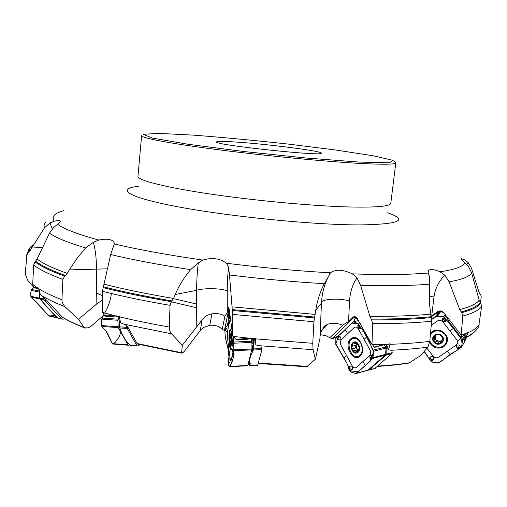 <?xml version="1.0" encoding="UTF-8"?>
<svg xmlns="http://www.w3.org/2000/svg" width="507" height="507" viewBox="0 0 507 507"><rect width="100%" height="100%" fill="white"/><g stroke="black" fill="none" stroke-linecap="round" stroke-linejoin="round"><path stroke-width="0.76" d="M306.646 366.789L315.379 359.209L319.923 338.6L321.457 303.104C322.015 292.989 324.423 284.028 328.688 276.22L324.309 283.705C293.458 281.86 261.853 278.945 229.494 274.965L228.619 267.379L226.471 263.247C262.144 267.715 296.791 270.909 330.418 272.817C335.672 269.084 342.986 269.426 352.365 273.85L357.01 277.855L360.559 285.321L369.901 316.324L371.599 319.873L372.601 323.656L372.011 344.519L385.732 344.456L390.289 344.038L389.579 343.828M249.748 338.264L235.958 339.348L233.296 336.407L249.748 338.264L255.255 338.245L255.598 338.866L255.16 344.785L254.571 338.239M321.457 303.104L315.76 310.24L313.928 321.736L312.768 343.302L313.072 349.684L259.419 345.711L255.16 344.785M259.419 345.711L260.94 346.028L261.834 350.084L257.607 365.439M313.072 349.684L315.379 359.209M229.031 308.256L224.436 330.444L222.237 329.385C219.176 326.248 215.025 324.879 209.778 325.285L203.218 327.598L200.309 330.393L184.554 351.059L183.135 352.485L181.563 353.145L182.355 345.235L202.116 319.873C204.536 316.615 207.794 314.619 211.875 313.884C217.408 313.168 221.743 313.979 224.886 316.317L227.282 312.559L227.256 291.449C227.269 282.082 227.725 274.059 228.619 267.379M182.355 345.235L171.556 333.834L124.316 324.239L125.679 324.721L127.599 329.005L128.227 327.693L137.029 343.537L137.79 344.088M128.227 327.693L125.679 324.721M227.256 291.449C225.539 288.394 203.751 287.64 196.551 290.365L175.226 294.51C179.091 285.485 184.225 277.196 190.626 269.635L198.294 262.949C197.293 270.972 196.71 280.111 196.551 290.365L196.773 326.533M175.226 294.51L173.559 298.458L171.423 301.703L170.035 305.347L169.262 328.181L169.984 331.363L171.556 333.834M170.035 305.347C144.672 300.987 122.117 296.291 102.382 291.272L102.294 312.356L114.95 315.779L119.227 316.222L120.577 322.883L124.316 324.239M408.072 363.234L409.498 362.79L420.937 355.331L427.838 347.156L429.778 341.369L431.615 321.229L429.315 302.464L429.518 276.581L428.111 273.07L428.643 270.25C430.646 268.906 434.398 269.42 439.905 271.784L444.829 275.168L449.107 281.829L459.722 309.562L461.731 312.661L462.84 316.026L461.11 335.007L466.751 333.188L468.417 332.009M474.222 332.205L466.022 337.656C471.96 334.715 476.162 331.077 478.633 326.736L481.612 306.475L480.794 303.211L479.185 300.157L471.618 272.867L468.132 265.801L464.78 262.588C461.89 260.268 460.667 258.944 461.123 258.633L464.685 259.882L468.176 262.525L471.478 268.171L479.045 292.374L480.997 295.53L481.2 297.482L480.199 303.972M52.303 228.834L49.965 222.947L54.287 221.191C57.544 220.482 59.522 220.418 60.219 221.014C60.758 221.654 59.902 222.757 57.646 224.303L53.875 227.225L49.496 233.125L37.112 259.045L35.021 261.853L33.652 265.06L32.708 284.37L36.948 287.634L38.557 288.115L40.364 294.535L42.873 296.437L43.463 298.934L44.774 300.664L45.795 300.169L42.873 296.437M107.56 268.824L69.345 269.901L67.266 273.393L64.598 276.15L62.874 279.389L61.924 299.776L62.253 302.495L64.446 306.234L78.471 319.309L96.837 303.826L96.419 269.059C96.52 259.242 95.519 250.312 93.421 242.276L98.814 240.052C106.787 238.474 111.838 239.203 113.974 242.226L114.297 243.943L110.665 254.539L102.382 291.272M198.294 262.949L202.825 260.072C212.313 257.347 220.196 258.405 226.471 263.247M328.688 276.22L330.418 272.817M233.296 336.407L232.77 336.141L232.637 314.403L229.494 274.965M315.76 310.24C317.255 300.714 320.101 291.867 324.309 283.705M103.396 315.601L90.373 326.831L88.123 327.877L84.358 327.814L78.471 319.309M45.795 300.169L45.972 299.612L62.538 317.338M45.972 299.612L44.87 298.496M114.95 315.779L104.81 315.76L102.674 312.661M93.421 242.276L85.601 247.929C67.824 242.619 55.789 237.682 49.496 233.125M69.345 269.901L76.982 258.418L85.601 247.929M42.588 247.549L32.347 247.017L30.534 250.046L28.265 252.347L26.763 255.16L25.356 274.198L27.549 280.029L33.462 287.006M36.948 287.634L34.907 287.241L33.62 287.545L32.816 284.649M49.965 222.947L44.489 227.808C43.659 225.843 44.033 224.037 45.611 222.396M32.347 247.017L44.489 227.808M466.307 337.599L465.775 339.963M468.455 332.003L465.699 337.7L464.894 334.538M466.022 337.656L465.699 337.7M427.838 347.156C417.172 348.575 404.941 349.608 391.138 350.242L392.145 350.343L391.835 353.62L374.705 368.589M391.138 350.242L388.273 349.919L390.289 344.038M466.751 333.188L461.687 337.117L461.49 335.393M355.952 342.523L355.737 343.15L352.847 342.871L354.659 342.117L356.674 342.808L359.254 347.466L357.98 352.169L356.446 352.885L354.71 352.536L351.598 347.548L352.847 342.871L352.397 346.199L351.877 346.294L351.598 347.548L352.53 348.721L355.882 347.891L356.744 348.708L356.168 344.583L357.004 343.087M360.616 342.795C358.265 339.018 355.578 337.649 352.561 338.695C344.842 341.705 351.313 360.128 358.753 356.206C362.625 353.379 363.246 348.911 360.616 342.795M355.965 337.903L354.184 338.302M358.798 356.193L360.528 355.724M355.965 342.517L356.674 342.808L358.785 346.167L359.222 348.67M359.133 348.664L357.98 352.169L355.977 351.643L354.995 352.454L354.146 352.188L352.53 348.721M358.544 350.514L356.744 348.708L357.657 351.218M356.015 343.087L356.168 344.583L355.578 345.419M352.764 344.082L356.123 343.258M355.299 345.489L355.787 347.916M353.709 350.869L357.067 350.033M357.182 352.092L358.278 351.814M355.882 342.789L356.427 342.656M368.564 369.933L369.818 369.818L373.31 366.016L386.163 355.096L386.828 354.057L386.797 346.769L385.738 344.456L376.004 346.611L374.103 347.485L383.153 344.918M388.273 349.919L386.556 344.316M235.654 142.023C223.46 141.225 217.085 141.2 216.533 141.947C212.566 144.793 324.524 156.758 321.254 153.139C322.572 151.13 266.878 143.994 235.654 142.023M374.103 347.485L372.601 344.811M321.495 302.261C322.477 298.845 340.552 298.072 349.551 301.019C350.115 291.931 352.606 284.212 357.01 277.855M357.321 318.149L356.187 318.402L357.093 317.908M374.331 347.187L372.442 344.709M372.011 344.519L356.415 317.211L354.691 316.564L353.328 316.926L348.55 321.463L342.719 325.196C337.643 323.155 332.712 322.801 327.921 324.138L324.829 325.824L321.28 331.248L320.025 336.192M342.719 325.196L329.81 337.7L332.148 338.486L353.632 317.743L355.052 317.065L357.771 318.757M354.228 321.527L354.361 319.359L356.187 318.402M337.294 336.566L335.507 337.529L336.566 337.275M329.81 337.7L325.893 335.659L320.316 334.683M335.507 337.529L333.657 337.82L332.693 338.518L336.477 337.358M332.148 338.486L332.693 338.518M224.436 330.444L224.823 330.507M429.125 296.329L433.992 296.931C435.171 288.508 438.783 281.252 444.829 275.168M461.11 335.007L444.069 313.079C442.643 311.425 440.932 310.911 438.942 311.545L431.077 316.983M431.603 319.29L436.698 315.677L437.002 314.118L439.163 312.47L437.592 311.672L430.906 316.4M437.592 311.672C440.577 310.195 442.941 310.943 444.677 313.922M461.687 337.117L461.066 337.389L449.126 322.059L445.571 315.069M439.163 312.47L441.534 311.818L443.796 312.749M438.618 312.68L436.698 315.677M461.636 346.94L465.28 340.267L465.451 337.389L464.666 334.709M442.788 337.973L442.554 339.297M441.806 340.457L439.474 341.515L435.881 339.899L435.317 336.173L436.28 334.873M433.935 338.093L435.881 339.899L436.261 341.027L435.405 342.326L433.041 339.481L433.098 338.644L435 336.686M435.228 334.886L435.24 336.337M436.172 341.179L438.2 342.314M437.68 343.106L438.422 341.978L439.474 341.515L441.781 341.946M442.047 340.077L443.029 338.701M438.758 334.519L434.898 335.076L434.48 336.185L435.317 334.962M434.48 336.185L434.467 337.466M433.96 340.463L434.797 339.227M438.637 334.614L439.892 334.696L440.83 335.621L443.036 338.727L442.998 339.519L441.831 340.406L441.654 342.65L441.166 343.138L436.172 343.505L435.329 342.44M439.88 343.125L440.691 341.876M442.567 339.817L443.061 339.063M433.041 339.481L433.117 337.681L434.1 335.792L435.519 334.709L437.674 334.221L439.537 334.55L441.483 335.767L442.744 337.649L443.086 339.462L442.725 341.217L441.717 342.681L440.203 343.645L438.39 343.987L436.527 343.651L434.873 342.688L433.656 341.23L433.041 339.481M429.835 340.717C431.546 348.011 442.953 349.703 445.875 343.036C447.206 340.058 446.851 337.155 444.823 334.328C439.487 329.461 434.695 329.62 430.437 334.791L430.367 334.924M438.891 330.19C435.507 329.943 432.915 331.134 431.108 333.764M445.678 343.404L446.268 342.428C447.415 339.937 447.32 337.415 445.964 334.854M466.636 264.217L468.176 262.525M33.62 287.545L38.633 288.908M44.774 300.664L61.328 318.726L62.424 319.169L65.34 318.966M58.482 318.288L52.037 312.521L40.319 299.282L39.761 298.154L39.882 293.826M96.837 303.826L102.344 300.068M104.81 315.76L105.494 316.222L115.52 316.913L119.272 316.235L117.89 320.259L118.232 327.63L128.005 344.842L128.442 345.223L129.526 344.76M128.144 328.321L127.27 326.647M127.599 329.005L136.909 345.711L137.511 346.008L140.274 344.678M130.236 345.476L125.597 340.286L121.927 333.631L119.329 326.819L119.804 320.329M232.77 336.141L229.443 311.064L228.575 307.381L227.282 312.559M222.237 329.385L224.886 316.317M255.598 338.581L254.964 338.239M235.958 339.348L236.268 339.722L247.657 339.227L251.821 338.239M248.189 364.184L249.526 365.756L249.818 365.566L250.255 363.601L249.273 361.345L250.566 356.225L253.329 350.014L253.779 341.312L253.399 338.232M248.684 362.22L249.089 362.733L248.588 362.6M251.909 348.601L253.329 343.607L252.866 348.246L251.745 350.077M252.252 348.106L252.714 351.839M252.315 347.992L252.797 351.643M251.909 347.422L252.866 348.246M251.922 343.512L252.955 343.778L252.828 340.698L253.202 340.527L253.329 343.607M252.828 340.698L253.196 340.336L253.779 341.312M252.822 340.558L253.101 339.373L253.76 341.116M252.727 339.601L252.543 338.803L252.866 338.397L253.101 339.373L253.386 338.232M251.447 338.708L252.543 338.803L251.992 338.239M230.355 338.48L231.591 338.423L230.355 338.48M231.16 335.298L230.305 334.633L230.178 334.924L230.457 336.223L231.331 336.185M230.457 336.223L230.4 338.473M231.515 344.095L230.799 344.868L230.577 344.576L230.793 343.201L229.95 339.785L230.203 338.473M230.755 343.264L231.617 343.226M230.939 334.531L231.661 339.627L231.376 344.798M231.433 344.526L231.312 344.944L230.577 344.576L229.95 339.785L230.178 334.924L230.698 334.17L231.027 334.816M230.932 330.317L230.533 330.26C229.956 330.894 229.633 333.061 229.57 336.762L230.013 344.583C230.482 347.897 231.015 349.412 231.617 349.146L231.693 349.07M367.829 370.319L385.162 355.166L385.65 354.361L386.004 348.094L384.338 344.703M371.162 357.98L371.796 358.5L370.585 357.638L370.116 358.5L370.909 360.014L370.402 359.013L371.118 359.71L370.028 361.453L355.901 373.526L350.546 371.973L348.702 369.064L350.274 371.042L352.289 369.356C352.764 366.365 351.852 365.433 349.545 366.555L348.556 368.412L347.986 365.249L335.805 344.411L335.849 338.346L336.28 337.554L337.548 336.325L336.559 337.865L338.644 339.734C341.122 340.33 341.585 339.278 340.032 336.591L338.106 335.926L337.548 336.325M346.604 355.603L352.194 365.832C353.531 367.835 354.951 368.355 356.44 367.391L369.603 355.483C370.858 353.949 370.959 352.016 369.914 349.684L358.398 329.03C357.036 327.047 355.61 326.571 354.108 327.611L341.325 339.804C340.146 341.319 340.058 343.201 341.053 345.457L346.604 355.603L344.025 357.993M348.702 369.064L348.556 368.412L349.063 368.247L348.797 368.766L349.64 370.256L350.109 369.647L349.659 370.319M349.912 369.571L350.045 368.855L349.374 367.962L348.797 368.766M360.059 356.199L359.507 356.649C352.46 362.137 343.708 344.709 350.533 338.942L352.796 337.675C359.913 335.311 366.212 351.256 360.059 356.199M358.189 325.805L358.455 325.031L358.043 326.546L358.848 327.395L360.338 328.397L360.078 326.793L362.714 329.468L373.285 350.128L373.589 351.256L373.006 357.657L372.113 358.817L370.794 359.45M371.118 359.71L372.569 358.056L371.91 355.73C370.04 354.894 369.464 355.984 370.167 358.988M337.396 338.036L336.813 337.542L337.941 338.359L338.315 337.599L338.106 335.926L340.888 333.98L352.948 321.831L357.72 323.333L359.552 326.235L358.316 324.182L357.784 325.589C358.037 328.454 358.886 329.392 360.338 328.397M359.552 326.235L360.078 326.793L359.165 327.091L359.349 326.571L358.455 325.031M358.043 326.546L358.848 327.395L359.349 326.571M338.315 337.599L337.757 336.597L336.813 337.542M338.049 337.104L337.757 336.597M370.585 357.638L370.116 358.5L370.801 359.362L371.796 358.5M232.675 351.604L234.088 354.089L233.074 358.544L229.918 366.637L247.727 365.801L251.909 349.025L251.922 342.428L251.39 338.277M229.918 366.637L228.442 364.875L228.182 363.519M228.137 360.604L229.291 359.051C230.216 358.582 230.419 359.678 229.899 362.34L228.562 363.944L227.928 361.706M229.215 358.791L228.232 350.635C227.586 345.635 227.301 345.654 225.875 339.665L225.152 336.483L224.874 329.354L225.121 328.073L227.25 325.843L228.194 321.311L228.72 312.851L229.437 314.346L229.76 317.369L229.633 315.36M230.096 319.176L227.421 331.857L227.428 337.694L230.146 358.734C230.47 360.813 230.793 361.352 231.116 360.344L232.928 352.302M228.011 361.022L227.922 361.611M231.794 348.677L231.249 350.007C229.684 351.921 228.201 335.995 229.456 330.849L230.07 329.392C231.623 327.826 233.055 343.714 231.794 348.677M233.594 339.316L233.201 336.356M232.51 354.159L233.074 358.544C234.025 355.851 234.031 353.297 233.1 350.876L233.562 336.578L233.049 351.072M228.182 321.394L228.67 314.01C228.72 312.179 229.291 313.535 230.374 318.085L230.374 318.104M229.494 316.248L229.462 316.837M229.842 317.319L229.519 316.076M229.608 315.493L229.741 317.661M225.038 329.854L225.457 327.687L226.648 328.473C227.434 330.672 227.51 331.914 226.876 332.205L226.635 331.939M225.038 329.829L226.876 332.205M225.235 329.366L225.108 328.34L224.912 329.316L225.121 328.073M226.648 328.473L225.33 329.252L225.273 330.406L224.924 329.062M225.165 328.859L225.108 328.34M232.612 351.243L232.833 349.988L232.903 350.73M232.745 350.191L232.694 351.731M112.636 343.987L108.397 335.209C107.148 332.434 105.069 329.715 102.167 327.059C100.944 322.813 101.565 318.586 104.03 314.378L101.78 319.125L101.552 325.557L102.629 327.858L105.538 330.33L112.548 343.974L128.347 345.216M45.592 305.461L39.134 298.046L39.242 292.501M57.627 317.933L56.626 317.471L52.633 313.123M49.141 316.019L32.239 298.262C29.831 294.529 30.274 290.91 33.576 287.393L31.047 290.372L30.781 296.284L31.231 297.159L35.718 301.348L48.843 315.931L57.196 317.895M464.412 342.174L465.179 336.363L464.38 334.924M438.942 362.682L437.953 363.05L431.939 362.042L429.683 359.564L431.457 361.206L433.371 359.425C433.738 356.617 432.623 355.857 430.031 357.137L429.328 358.969L424.137 351.566C428.339 355.42 429.163 362.79 435.893 362.708C441.534 363.12 445.387 357.048 450.159 354.792L438.942 362.682M426.938 348.227L433.13 356.199C434.791 357.898 436.616 358.234 438.606 357.201L456.167 345.102C457.846 343.6 458.068 341.838 456.832 339.81L442.915 321.939C441.236 320.234 439.392 319.911 437.389 320.982L431.242 325.323M429.683 359.564L429.328 358.969L430.196 358.779L429.873 359.279L430.925 360.559L431.508 359.951L430.944 360.616M431.311 359.907L431.527 359.235L430.62 358.481L429.873 359.279M430.519 333.219L432.186 331.679C438.232 326.952 448.682 333.257 447.326 340.862L446.192 344.126L443.815 346.636C438.067 349.507 433.333 348.157 429.619 342.586M444.145 319.08L444.519 318.352L443.923 319.765L445.875 321.235L446.287 319.828L448.492 322.002L462.048 339.956L462.466 340.958L461.611 346.991L459.196 348.854L460.933 347.213L459.393 345.128C456.642 344.526 455.888 345.565 457.137 348.246L458.715 349.146L459.196 348.854M459.399 347.289L460.179 347.701L458.677 347.029L458.119 347.77L458.715 349.146L450.159 354.792C454.779 350.584 461.281 349.938 462.111 343.594C461.522 339.189 459.418 335.127 455.793 331.401L443.942 317.052C439.132 315.512 435.025 316.336 431.628 319.518L437.585 315.728L443.555 316.843L445.83 319.366L444.119 317.572L442.548 318.859C442.351 321.438 443.46 322.23 445.875 321.235M445.83 319.366L446.287 319.828L445.298 320.177L445.609 319.689L444.519 318.352M443.923 319.765L444.867 320.481L445.609 319.689M458.119 347.77L458.854 348.651L460.179 347.701M458.461 348.208L458.854 348.651M365.293 365.699L358.576 371.371L350.73 372.037L346.642 362.784L335.811 343.847L338.955 335.419L350.844 324.005L357.555 323.27L364.102 331.952L369.394 341.724L373.532 351.858L370.877 360.312L365.293 365.699L362.974 361.485M233.074 358.544C232.105 361.947 229.475 370.585 228.175 363.481M228.175 361.187C229.246 357.422 229.215 353.493 228.068 349.393M227.592 346.56C225.659 340.615 224.785 334.709 224.969 328.828M225 328.675L225.552 327.636M113.27 343.689L115.704 341.902M115.83 341.528L118.923 337.301M119.126 336.87L120.862 332.269M111.337 293.61C110.646 299.916 108.416 306.437 104.645 313.18M50.054 315.943L54.661 315.335M464.989 334.74L464.672 335M460.59 338.549L458.391 340.47M258.38 363.025L307.534 366.409M255.598 338.866L312.768 343.302M181.918 353.113L181.493 353.037M137.029 343.537L181.474 352.707M119.5 316.869C134.78 320.481 151.365 323.865 169.243 327.021M387.69 212.788C408.724 220.228 399.567 224.271 360.217 224.912C315.246 225.007 232.415 216.92 180.112 207.198C127.491 197.496 115.095 188.858 138.994 186.208M352.365 273.85C375.845 274.718 396.037 274.775 412.945 274.027L428.111 273.07M439.905 271.784C455.254 269.559 463.544 266.492 464.78 262.588M63.413 210.69C54.357 213.32 51.315 216.819 54.287 221.191M57.646 224.303C64.136 229.082 77.856 234.329 98.814 240.052M114.297 243.943C138.893 249.742 168.406 255.116 202.825 260.072M190.626 269.635C159.984 264.958 133.328 259.933 110.665 254.539M171.423 301.703C145.763 297.33 122.986 292.628 103.086 287.602M313.928 321.736L232.637 314.403M314.454 317.921L232.371 310.487M172.05 300.943C146.27 296.563 123.391 291.855 103.422 286.81M314.651 317.078L232.244 309.612M173.559 298.458C147.467 294.06 124.354 289.326 104.22 284.262M315.151 314.391L231.946 306.836M85.575 328.086L83.991 327.452M61.626 316.723C67.393 320.253 74.852 323.827 83.985 327.446M64.833 306.621C55.523 302.983 47.981 299.422 42.189 295.936M38.64 288.711C44.439 292.305 52.202 295.993 61.924 299.776M64.598 276.15C50.732 271.131 40.871 266.359 35.021 261.853M62.874 279.389C49.23 274.363 39.489 269.585 33.652 265.06M65.384 275.529C51.416 270.491 41.504 265.719 35.636 261.2M67.266 273.393C53.058 268.342 43.006 263.564 37.112 259.045M25.356 274.198L25.375 273.571M28.265 252.347C28.202 250.046 29.349 247.923 31.694 245.99M26.763 255.16L25.394 272.696M28.931 251.84L29.539 248.855L31.624 246.091M30.534 250.046L32.505 244.957M479.971 293.997L480.452 294.599M468.462 332.472C473.912 330.051 477.493 327.433 479.216 324.613M471.618 272.867C469.691 276.511 462.188 279.503 449.107 281.829M480.794 303.211C478.31 306.817 471.954 309.967 461.731 312.661M481.612 306.475C479.128 310.1 472.866 313.282 462.84 316.026M480.294 302.476C477.816 306.082 471.421 309.232 461.11 311.925M479.185 300.157C476.719 303.763 470.23 306.9 459.722 309.562M377.829 366.073C389.68 365.325 400.238 364.229 409.498 362.79M429.657 284.18C411.475 285.688 388.438 286.068 360.559 285.321M431.261 317.578C414.783 319.207 394.896 319.974 371.599 319.873M431.615 321.229C415.277 322.889 395.606 323.7 372.601 323.656M431.007 316.748C414.479 318.383 394.503 319.137 371.086 319.017M430.462 314.15C413.807 315.766 393.622 316.495 369.901 316.324M390.276 344.31C405.182 343.765 418.351 342.783 429.778 341.369M358.576 344.564C355.077 338.207 348.753 344.171 352.264 350.432C355.699 356.795 362.125 350.914 358.576 344.564M357.086 349.678L358.138 351.098M352.815 344.133L356.148 343.315M352.39 346.205L355.584 345.419M355.895 342.84L356.491 342.694M353.753 350.806L357.08 349.976M352.599 348.721L355.927 347.891M357.175 352.029L358.322 351.738M386.163 355.096L391.835 353.62M369.818 369.818L375.262 368.348M385.846 344.652L386.632 344.449M386.828 354.057L392.234 352.65M369.324 370.053L369.369 369.216M369.502 369.102L369.451 370.021M371.492 368.329L371.118 367.657M372.398 367.176L372.157 366.738M384.122 356.846L383.976 356.218M384.205 356.015L384.357 356.655M386.797 346.769L385.2 346.23M385.079 346.021L386.733 346.579M395.802 162.842C395.549 164.458 383.565 164.648 359.856 163.412C324.778 161.511 265.199 155.776 217.598 149.641C169.896 143.5 141.092 137.955 141.618 135.68L137.961 176.271C137.289 180.258 165.764 187.577 213.111 194.447C260.351 201.317 319.619 206.552 354.659 207.09C378.349 207.369 390.396 206.102 390.796 203.294L395.802 162.842L394.37 160.985M374.895 346.965L374.217 347.453M229.284 309.581L228.752 309.504M196.64 304.054L170.872 298.002M169.161 301.316L196.659 307.743M348.55 321.463L349.551 301.019M355.648 318.504L352.866 317.293M364.837 331.698L362.752 331.806M102.357 295.765L96.71 293.109M321.577 330.399L327.921 324.138M431.736 315.836L433.992 296.931M464.818 335.026L464.406 334.956M434.518 336.223L435.348 335.007M435.431 342.263L436.261 341.027M434.024 340.451L434.854 339.221M439.842 343.068L440.653 341.832M442.516 339.81L443.055 338.98M442.288 336.135C438.042 330.608 429.48 336.623 433.789 342.067C437.991 347.58 446.604 341.617 442.288 336.135M33.722 287.444L34.425 288.071M40.319 299.282L44.21 300.112M57.538 317.845L61.328 318.726M39.761 298.154L43.463 298.934M105.234 315.652L105.64 316.229M119.62 327.94L127.175 328.492M129.748 345.147L136.909 345.711M119.329 326.819L126.528 327.338M209.778 325.285L211.875 313.884M200.309 330.393L202.116 319.873M228.182 308.167L229.145 308.763M236.585 339.196L236.433 339.709M253.329 350.014L261.789 349.634M249.818 365.566L257.803 365.186M253.519 339.094L254.685 339.044M253.538 348.93L261.606 348.569M248.728 362.049L249.21 361.573M249.431 362.315L249.089 362.733M257.676 365.433L249.698 365.813L249.704 362.638M249.736 362.67L249.729 365.788M250.217 364.007L250.084 363.082M249.273 361.345L249.14 360.401M250.566 356.225L250.433 355.28M250.927 355.293L250.75 354.032M230.501 336.28L231.344 336.242M230.793 343.201L231.617 343.163M231.477 336.623C230.615 330.057 229.278 336.312 230.134 342.77C230.977 349.355 232.345 343.182 231.477 336.623M193.009 135.103L158.691 133.379L143.145 134.298L152.322 138.062L187.869 144.235L243.848 151.523L306.501 158.045L359.133 162.069L389.414 162.772L393.198 160.396L373.285 155.801L336.071 150.066L288.857 144.153C254.704 140.401 222.757 137.378 193.009 135.103M350.045 368.855L350.274 371.042M349.545 366.555L349.374 367.962L350.242 368.931L352.289 369.356M349.418 368.158L349.101 368.443M356.206 373.323L368.475 370.015M372.506 358.468L385.162 355.166M366.821 336.813L364.134 339.316M347.669 333.752L345.4 329.651M358.69 327.23L359.013 326.926M357.784 325.589L357.955 326.445L358.316 324.182M357.72 323.333L359.881 322.839M353.29 321.761L358.607 320.557L353.24 321.749M373.285 350.128L385.631 346.991M358.392 324.131L360.35 323.681M337.941 338.359L336.559 337.865M340.032 336.591L338.48 337.485L337.96 338.537L338.644 339.734M370.18 358.411L370.465 358.924M371.91 355.73L370.674 357.435L372.569 358.056M373.006 357.657L385.65 354.361M373.589 351.256L386.004 348.094M351.731 339.183L354.513 337.554M359.412 356.713L356.174 356.573M354.032 338.315L355.699 337.814M360.338 355.933L358.62 356.269M228.232 350.635L228.777 348.151M228.169 362.359L227.928 361.573M228.188 361.618L228.562 363.944M228.042 360.889L228.296 361.7L229.899 362.34M230.102 366.333L247.86 365.49M233.144 350.711L251.795 349.874M228.758 325.519L228.194 321.311M229.456 316.862L229.443 317.604M230.527 319.258L229.544 318.434M229.589 318.352L229.658 318.028M229.437 314.346L229.874 314.327M229.671 312.8L228.727 312.838L229.671 312.806M233.626 342.06L251.821 341.274M229.576 315.158L229.982 315.145M232.612 349.836L233.245 350.242M232.567 349.786L233.315 348.955M232.612 349.596L232.542 350.705M232.536 350.648L232.605 351.18M233.264 349.862L251.909 349.025M233.613 343.226L251.922 342.428M112.288 343.613L128.005 344.842M101.818 326.438L118.232 327.63M102.141 318.054L118.15 319.176M101.552 325.557L117.954 326.749M101.78 319.125L117.89 320.259M48.393 315.563L56.626 317.471M31.231 297.159L39.597 298.934M31.592 289.459L38.792 290.904M30.781 296.284L39.134 298.046M31.047 290.372L39.064 292M447.351 351.18L450.159 354.792M431.527 359.235L431.457 361.206M430.031 357.137L430.62 358.481L431.723 359.279L433.371 359.425M430.728 358.658L430.304 358.95M453.454 328.371L449.867 330.875M444.734 320.348L445.165 320.044M442.548 318.859L443.752 319.683L444.119 317.572M443.555 316.843L445.159 314.543M437.585 315.728L440.215 312.078M436.628 316.064L439.239 312.445M462.048 339.956L464.748 335.4M444.405 317.528L445.818 315.487M458.677 347.029L460.933 347.213M457.137 348.246L458.746 346.832L459.393 345.128M461.674 346.82L464.45 342.054M462.466 340.958L465.179 336.363M430.475 333.726L433.086 331.122M447.364 340.558C446.388 349.241 432.446 349.564 429.809 341.04M430.646 334.424L433.143 331.496L436.819 330.089M446.863 336.718C447.567 339.506 447.022 341.965 445.247 344.082M258.266 363.456L306.9 366.795M181.563 353.145L137.467 344.012M84.358 327.814C75.194 324.163 67.659 320.513 61.759 316.862M29.869 247.828L26.776 254.546M467.65 261.992L468.126 262.582M408.838 363.113C399.611 364.558 389.148 365.661 377.442 366.415M360.401 355.787L358.753 356.206M352.397 346.199L355.68 345.394M356.789 342.897L355.737 343.15M356.402 351.535L358.563 350.99M369.584 369.971L375.028 368.5M329.772 273.603L329.271 274.471M356.554 318.06L357.118 317.933M375.947 346.649L381.613 345.223M373.824 346.034L374.077 346.49M357.486 318.345L356.681 317.426M354.932 317.065L355.971 317.192M355.337 318.605L357.327 318.162M337.288 336.578L336.439 336.775M323.314 327.326L324.835 325.817M334.753 337.561L333.657 337.82M428.567 270.313L428.257 270.668M438.859 311.571L442.319 311.672M437.002 314.118L437.446 313.503M437.661 343.131L438.422 341.978M446.268 342.428L445.875 343.036M35.141 287.355L37.835 287.887M57.975 318.168L61.765 319.049M114.018 242.321L114.227 242.904M111.077 315.538L116.002 315.874M130.065 345.463L137.232 346.021M243.126 338.524L248.753 338.283M249.235 361.757L249.083 360.642M230.425 338.467L231.591 338.423M230.939 334.563L230.698 334.17M229.57 336.762L230.013 344.583M355.851 373.551L368.145 370.23M354.539 337.561L352.796 337.675M229.082 359.33L229.202 358.905M228.118 360.629L227.922 361.668M228.194 363.57L228.112 363.139M229.899 366.65L247.727 365.801M228.714 312.825L229.265 313.985M229.437 317.629L229.627 318.65L230.59 319.733M232.631 349.57L233.328 348.626M230.425 329.43L230.07 329.392M112.579 343.987L128.36 345.223M48.906 315.962L57.177 317.889M433.149 331.09L431.356 332.339"/></g></svg>
